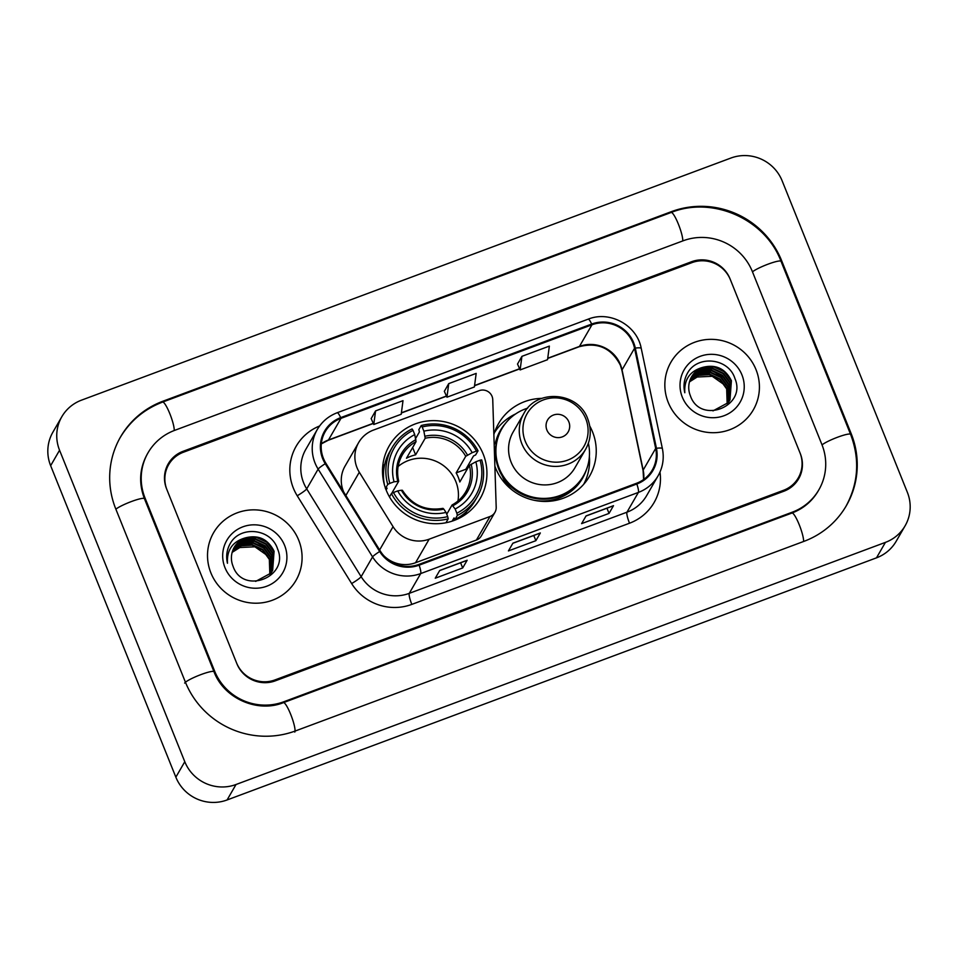 <?xml version="1.0" encoding="UTF-8"?>
<svg xmlns="http://www.w3.org/2000/svg" width="958" height="958" viewBox="0 0 958 958"><rect width="100%" height="100%" fill="white"/><g stroke="black" fill="none" stroke-linecap="round" stroke-linejoin="round"><path stroke-width="1.44" d="M356.987 467.648A29.746 28.979 30 0 0 359.31 472.234L393.067 526.672A29.746 28.979 30 0 0 429.16 539.186L490.017 516.494A9.915 9.664 30 0 0 496.196 507.297L492.747 399.666A9.915 9.664 30 0 0 479.239 390.648L373.44 430.094A29.746 28.979 30 0 0 358.675 442.536A29.746 28.979 30 0 0 356.987 467.648M358.675 442.536L345.06 466.091A29.746 28.979 30 0 0 343.371 491.203A29.746 28.979 30 0 0 343.73 492.065M494.879 466.187A52.546 51.205 30 0 0 495.561 467.983A52.546 51.205 30 0 0 540.587 501.25A52.546 51.205 30 0 0 589.541 476.198A52.546 51.205 30 0 0 592.511 431.83A52.546 51.205 30 0 0 589.757 426.035M584.667 483.179A52.546 51.205 30 0 0 585.673 480.174M386.242 490.256A52.546 51.205 30 0 0 431.28 523.523A52.546 51.205 30 0 0 480.221 498.471A52.546 51.205 30 0 0 483.203 454.104A52.546 51.205 30 0 0 438.165 420.837A52.546 51.205 30 0 0 389.223 445.877A52.546 51.205 30 0 0 386.242 490.256M541.893 398.372A52.546 51.205 30 0 0 498.543 423.604A52.546 51.205 30 0 0 493.861 434.513M383.859 555.772A29.746 28.979 30 0 0 415.544 562.741L476.401 540.049A9.915 9.664 30 0 0 481.323 535.905L494.939 512.35M497.022 428.945A52.546 51.205 30 0 0 494.927 431.316M691.975 262.624L183.421 452.236A29.746 28.979 30 0 0 168.656 464.666A29.746 28.979 30 0 0 166.967 489.789L236.53 662.828A29.746 28.979 30 0 0 274.958 679.929L783.5 490.316A29.746 28.979 30 0 0 798.277 477.886A29.746 28.979 30 0 0 799.966 452.763L730.391 279.712A29.746 28.979 30 0 0 691.975 262.624M821.916 444.584L752.353 271.533A53.54 52.175 30 0 0 683.186 240.769L174.631 430.37A53.54 52.175 30 0 0 148.047 452.763A53.54 52.175 30 0 0 145.017 497.968L214.58 671.019A53.54 52.175 30 0 0 283.748 701.783L792.29 512.183A53.54 52.175 30 0 0 818.874 489.789A53.54 52.175 30 0 0 821.916 444.584M782.147 180.834A39.661 38.643 30 0 0 730.918 158.034L81.502 400.157A39.661 38.643 30 0 0 61.815 416.742A39.661 38.643 30 0 0 59.564 450.236L184.786 761.718A39.661 38.643 30 0 0 236.015 784.506L885.42 542.384A39.661 38.643 30 0 0 905.118 525.798A39.661 38.643 30 0 0 907.358 492.316L782.147 180.834M61.815 416.742L52.882 432.202A39.661 38.643 30 0 0 50.642 465.684L175.853 777.166A39.661 38.643 30 0 0 227.082 799.966L876.498 557.843A39.661 38.643 30 0 0 896.185 541.258L905.118 525.798M781.62 260.624A85.274 83.083 30 0 0 671.474 211.622L162.92 401.222A85.274 83.083 30 0 0 120.576 436.884A85.274 83.083 30 0 0 115.75 508.878L185.313 681.928A85.274 83.083 30 0 0 295.459 730.93L804.013 541.33A85.274 83.083 30 0 0 846.345 505.668A85.274 83.083 30 0 0 851.183 433.675L781.62 260.624L781.105 261.498M210.892 572.896A47.589 46.367 30 0 0 251.679 603.025A47.589 46.367 30 0 0 296.01 580.344A47.589 46.367 30 0 0 298.704 540.156A47.589 46.367 30 0 0 257.918 510.027A47.589 46.367 30 0 0 213.598 532.72A47.589 46.367 30 0 0 210.892 572.896A47.589 46.367 30 0 0 251.679 603.025A47.589 46.367 30 0 0 296.01 580.344A47.589 46.367 30 0 0 298.704 540.156A47.589 46.367 30 0 0 257.918 510.027A47.589 46.367 30 0 0 213.598 532.72A47.589 46.367 30 0 0 210.892 572.896M668.229 402.396A47.589 46.367 30 0 0 709.004 432.525A47.589 46.367 30 0 0 753.335 409.832A47.589 46.367 30 0 0 756.03 369.656A47.589 46.367 30 0 0 715.255 339.527A47.589 46.367 30 0 0 670.923 362.208A47.589 46.367 30 0 0 668.229 402.396A47.589 46.367 30 0 0 709.004 432.525A47.589 46.367 30 0 0 753.335 409.832A47.589 46.367 30 0 0 756.03 369.656A47.589 46.367 30 0 0 715.255 339.527A47.589 46.367 30 0 0 670.923 362.208A47.589 46.367 30 0 0 668.229 402.396M323.433 458.415A31.734 30.919 -150 0 1 325.229 431.627A31.734 30.919 -150 0 1 340.976 418.359L591.96 324.786A31.734 30.919 -150 0 1 634.543 348.245L655.679 448.44A31.734 30.919 -150 0 1 652.29 470.007A31.734 30.919 -150 0 1 636.531 483.275L418.838 564.442A31.734 30.919 -150 0 1 380.338 551.101L325.912 463.313A31.734 30.919 -150 0 1 323.433 458.415M322.69 458.69A32.524 31.686 30 0 0 325.241 463.708L379.667 551.497A32.524 31.686 30 0 0 419.137 565.172L636.83 484.006A32.524 31.686 30 0 0 656.446 448.296L635.31 348.101A32.524 31.686 30 0 0 591.673 324.055L340.689 417.628A32.524 31.686 30 0 0 322.69 458.69M521.918 356.34L520.11 369.932L547.545 359.693L549.353 346.113L521.918 356.34L517.524 364.04M375.572 410.898L373.764 424.49L401.21 414.263L403.007 400.672L375.572 410.898L371.177 418.598M448.739 383.619L446.943 397.211L474.378 386.972L476.186 373.392L448.739 383.619L444.344 391.319M730.032 278.802A29.746 28.979 30 0 0 691.604 261.714L183.062 451.314A29.746 28.979 30 0 0 168.285 463.756A29.746 28.979 30 0 0 166.596 488.879L236.901 663.738A29.746 28.979 30 0 0 275.317 680.839L783.872 491.226A29.746 28.979 30 0 0 798.637 478.796A29.746 28.979 30 0 0 800.325 453.673L730.032 278.802M467.157 560.238L462.69 567.962L435.255 578.201L439.722 570.477L467.157 560.238A7.927 1.389 -110.4 0 1 467.001 560.394L439.65 570.585L466.953 560.394A7.927 1.389 -110.4 0 0 467.001 560.394M613.503 505.68L609.037 513.404L581.602 523.631L586.068 515.907L613.503 505.68A7.927 1.389 -110.4 0 1 613.348 505.824L585.997 516.027L613.3 505.836A7.927 1.389 -110.4 0 0 613.348 505.824M540.336 532.959L535.869 540.683L508.423 550.922L512.889 543.186L540.336 532.959A7.927 1.389 -110.4 0 1 540.168 533.103L512.829 543.306L540.132 533.115A7.927 1.389 -110.4 0 0 540.168 533.103M535.869 540.683L533.774 535.486M609.037 513.404L606.953 508.207M462.69 567.962L460.606 562.777M446.943 397.211L444.32 391.271M373.764 424.49L371.153 418.55M520.11 369.932L517.5 363.992M232.483 551.257L241.476 545.413L252.301 544.659L262.803 549.533L269.617 558.957L270.024 574.07M232.387 551.533L241.332 545.844L252.014 545.15L262.528 550.024L269.342 559.436L269.833 574.273M232.866 550.191L242.063 543.665L253.415 542.731L263.917 547.605L270.731 557.029L270.755 573.207M232.77 550.455L241.871 544.108L253.128 543.21L263.642 548.084L270.455 557.508L270.575 573.423M233.309 549.138L243.176 541.737L254.529 540.803L265.031 545.677L271.844 555.101L271.437 572.309M233.189 549.401L242.901 542.216L254.253 541.282L264.755 546.156L271.569 555.58L271.27 572.537M233.8 548.132L235.153 546.252L244.29 539.797L255.642 538.863L266.144 543.749L272.97 553.161L272.072 571.387M271.94 571.639L271.533 572.369M233.668 548.383L244.015 540.288L255.367 539.354L265.869 544.228L272.683 553.652L271.916 571.627M271.785 571.866L271.389 572.609M245.404 537.869A22.417 21.842 30 0 0 233.01 566.166C242.769 595.445 289.735 577.015 277.616 549.054C271.389 528.624 240.662 525.283 230.471 543.114C226.806 549.413 225.813 556.131 227.465 563.268C226.687 549.916 232.662 541.45 245.404 537.869C258.361 534.576 267.917 539.019 274.084 551.233L272.647 570.441L270.719 573.243L255.654 581.398M234.195 547.389L235.991 544.803L245.128 538.36L256.481 537.414L266.983 542.3L273.796 551.712L272.515 570.681M224.974 567.651A32.333 31.506 30 0 0 266.743 586.224A32.333 31.506 30 0 0 284.622 545.413A32.333 31.506 30 0 0 242.865 526.828A32.333 31.506 30 0 0 224.974 567.651M232.147 552.371L239.823 547.533A22.417 21.842 30 0 0 232.135 552.443M239.823 547.533L254.912 546.802L267.426 555.628M230.171 543.629L230.615 542.899M255.235 541.486L267.031 548.311M457.936 501.034A36.691 35.745 30 0 0 455.84 481.575A36.691 35.745 30 0 0 398.133 466.474M456.846 513.201L457.361 515.416A49.181 47.924 30 0 0 477.3 496.783A49.181 47.924 30 0 0 481.694 459.9L480.078 460.199A47.193 45.984 30 0 1 456.846 513.201L455.158 508.985A42.631 41.541 30 0 0 475.839 461.78L469.408 465.396L459.816 481.994A36.691 35.745 30 0 0 458.295 477.324A36.691 35.745 30 0 0 456.152 472.893L465.744 456.295L472.174 452.667A42.631 41.541 30 0 0 423.879 431.184L422.191 426.969A47.193 45.984 30 0 1 476.413 451.098L478.03 450.799A49.181 47.924 30 0 0 421.233 425.532L422.191 426.969M446.739 514.207L452.044 505.034L455.158 508.985M386.11 489.921L387.116 488.173L385.367 488.58M415.628 438.465L419.436 431.89L418.838 429.663L421.233 425.532M478.03 450.799L475.635 454.93L473.527 455.96L465.827 469.276A47.098 45.888 -150 0 1 466.45 470.51M457.361 515.416L454.978 519.547L454.02 517.931L452.176 521.128M454.978 519.547A49.181 47.924 30 0 0 474.917 500.914L477.3 496.783M445.949 522.757L448.212 518.829L447.697 516.613A47.193 45.984 30 0 1 393.475 492.484L391.415 493.562A49.181 47.924 30 0 0 448.212 518.829M391.415 493.562L389.487 496.903M476.413 451.098L472.174 452.667M475.839 461.78L480.078 460.199M393.475 492.484L397.714 490.903A42.631 41.541 30 0 0 446.009 512.398L447.697 516.613M423.879 431.184L425.196 438.249L415.604 454.846L412.659 447.53M446.009 512.398L443.829 509.105A38.14 37.158 30 0 1 401.39 490.221L397.714 490.903M452.044 505.034L452.978 505.692A38.14 37.158 30 0 0 471.156 464.211M443.829 509.105L442.895 508.447M385.511 488.329L387.75 484.449L389.822 483.383A47.193 45.984 30 0 1 413.042 430.381L412.084 428.933A49.181 47.924 30 0 0 392.145 447.566L389.75 451.697A49.181 47.924 30 0 0 384.541 485.335M392.145 447.566A49.181 47.924 30 0 0 387.75 484.449M413.042 430.381L414.73 434.597A42.631 41.541 30 0 0 394.049 481.802L389.822 483.383M415.604 454.846A36.691 35.745 -150 0 0 406.455 458.259L416.047 441.662L414.73 434.597M394.049 481.802L398.684 481.299L391.666 493.43M415.904 439.638A38.14 37.158 30 0 0 397.726 481.12L398.684 481.299M465.827 469.276L456.152 472.893M466.402 511.644A51.564 50.235 -150 0 1 466.103 514.063M382.769 465.899A51.564 50.235 -150 0 1 384.709 464.426M568.848 421.867A11.903 11.592 30 0 0 553.485 415.03A11.903 11.592 30 0 0 546.898 430.046A11.903 11.592 30 0 0 562.274 436.884A11.903 11.592 30 0 0 568.848 421.867M523.834 413.533L513.129 432.046A35.697 34.775 30 0 0 511.105 462.175A35.697 34.775 30 0 0 541.701 484.784A35.697 34.775 30 0 0 574.944 467.767L585.637 449.254C591.002 439.494 591.685 429.352 587.721 418.826C578.428 391.858 536.708 388.361 523.834 413.533A35.697 34.775 30 0 0 521.811 443.674A35.697 34.775 30 0 0 552.395 466.271A35.697 34.775 30 0 0 585.637 449.254M527.678 408.144A47.098 45.888 30 0 0 501.92 428.657A47.098 45.888 30 0 0 499.25 468.414A47.098 45.888 30 0 0 539.605 498.232A47.098 45.888 30 0 0 583.47 475.791A47.098 45.888 30 0 0 588.38 443.231M501.92 428.657L501.477 429.424A47.098 45.888 30 0 0 498.807 469.192A47.098 45.888 30 0 0 539.162 499.01A47.098 45.888 30 0 0 583.027 476.557L583.47 475.791M502.255 476.078A37.182 36.224 30 0 0 512.578 490.328M589.386 456.475A51.564 50.235 -150 0 1 583.661 484.353M495.502 449.877L494.364 450.296M494.184 444.356L495.322 443.291A47.541 46.319 30 0 1 505.752 423.053M494.412 432.765A51.564 50.235 -150 0 1 515.703 413.904M689.808 380.757L698.801 374.901L709.627 374.147L720.129 379.033L726.942 388.445L727.35 403.558M689.724 381.033L698.669 375.344L709.351 374.638L719.853 379.512L726.667 388.936L727.158 403.773M690.191 379.679L699.388 373.153L710.74 372.219L721.242 377.093L728.068 386.517L728.08 402.695M690.095 379.943L699.208 373.608L710.465 372.71L720.967 377.584L727.781 387.008L727.912 402.911M690.634 378.638L700.502 371.225L711.854 370.291L722.368 375.165L729.182 384.589L728.763 401.797M690.514 378.889L700.226 371.704L711.578 370.77L722.081 375.644L728.894 385.068L728.595 402.025M691.125 377.62L692.478 375.752L701.615 369.297L712.98 368.363L723.482 373.237L730.295 382.661L729.397 400.875M729.266 401.127L728.858 401.857M690.993 377.871L701.34 369.776L712.692 368.842L723.206 373.716L730.02 383.14L729.242 401.115M729.122 401.366L728.727 402.097M702.741 367.369A22.417 21.842 30 0 0 690.335 395.666C700.106 424.933 747.06 406.503 734.942 378.554C728.715 358.112 697.987 354.783 687.796 372.614C684.144 378.901 683.138 385.619 684.802 392.756C684.012 379.416 690 370.95 702.741 367.369C715.686 364.064 725.254 368.519 731.409 380.721L729.984 399.929L728.056 402.731L712.98 410.886M691.532 376.877L693.317 374.303L702.454 367.848L713.806 366.914L724.32 371.788L731.134 381.212L729.84 400.169M682.312 397.139A32.333 31.506 30 0 0 724.068 415.712A32.333 31.506 30 0 0 741.947 374.901A32.333 31.506 30 0 0 700.19 356.328A32.333 31.506 30 0 0 682.312 397.139M689.485 381.859L697.161 377.021A22.417 21.842 30 0 0 689.461 381.931M697.161 377.021L712.249 376.29L724.763 385.116M687.497 373.117L687.94 372.399M712.572 370.974L724.368 377.811M359.31 472.234L345.862 495.502M429.16 539.186L415.544 562.741M393.067 526.672L379.619 549.94M490.017 516.494L476.401 540.049M119.906 438.046C129.893 421.161 144.119 409.174 162.561 402.097L671.115 212.484A15.867 2.778 69.6 0 1 678.228 223.741A15.867 2.778 69.6 0 1 682.767 240.925M671.115 212.484C712.764 195.755 765.286 219.119 781.033 261.318A15.867 2.239 158.1 0 0 768.484 264.001A15.867 2.239 158.1 0 0 752.473 271.844M781.033 261.318L850.596 434.369A15.867 2.239 158.1 0 0 838.046 437.052A15.867 2.239 158.1 0 0 822.036 444.895M803.582 541.486A15.867 2.778 -110.4 0 0 799.056 524.301A15.867 2.778 -110.4 0 0 791.943 513.045L283.388 702.657C257.427 713.207 223.825 698.298 213.993 671.714L144.43 498.663C138.551 483.048 139.533 468.127 147.376 453.924M294.789 732.092A15.867 2.778 -110.4 0 0 291.136 715.482A15.867 2.778 -110.4 0 0 283.388 702.657M184.643 683.09A15.867 2.239 -21.9 0 1 199.755 675.043A15.867 2.239 -21.9 0 1 213.993 671.714M115.87 509.189A15.867 2.239 -21.9 0 1 131.881 501.357A15.867 2.239 -21.9 0 1 144.43 498.663M162.561 402.097A15.867 2.778 69.6 0 1 169.686 413.341A15.867 2.778 69.6 0 1 174.212 430.537M876.498 557.843L885.42 542.384M227.082 799.966L236.015 784.506M175.853 777.166L184.786 761.718M50.642 465.684L59.564 450.236M670.923 212.556L671.474 211.622M850.668 434.549L851.183 433.675M162.381 402.168L162.92 401.222M791.751 513.117L792.29 512.183M283.197 702.717L283.748 701.783M214.065 671.905L214.58 671.019M144.502 498.855L145.017 497.968M634.543 348.245L622.041 369.872A31.734 30.919 30 0 0 620.449 364.651A31.734 30.919 30 0 0 579.458 346.413L547.748 358.244M643.704 479.467A31.734 30.919 30 0 0 643.177 470.079L622.041 369.872A17.843 3.018 168.1 0 0 621.934 370.363L620.353 365.166C611.348 347.994 597.6 341.862 579.111 346.748A17.843 3.125 -110.4 0 0 579.458 346.413L591.96 324.786M340.976 418.359L328.474 439.985A31.734 30.919 30 0 0 321.313 443.794M659.99 472.066A49.576 48.307 -150 0 1 629.514 523.224L411.82 604.39A9.915 1.736 -110.4 0 1 409.27 593.349L420.694 573.579A39.661 38.643 -150 0 1 372.566 556.909L318.14 469.121A39.661 38.643 -150 0 1 315.038 463.001A39.661 38.643 -150 0 1 317.29 429.519L305.853 449.29A39.661 38.643 30 0 0 303.614 482.772A39.661 38.643 30 0 0 306.704 488.891L361.142 576.68A39.661 38.643 30 0 0 409.27 593.349L626.963 512.195A39.661 38.643 30 0 0 646.662 495.609L658.086 475.827A39.661 38.643 -150 0 1 638.399 492.412L420.694 573.579A9.915 1.736 -110.4 0 0 419.137 565.172M325.241 463.708A9.915 1.078 -31.8 0 0 318.14 469.121L306.704 488.891A9.915 1.078 148.2 0 1 297.219 495.765A49.576 48.307 -150 0 1 319.601 425.987M636.83 484.006A9.915 1.736 69.6 0 1 638.399 492.412L626.963 512.195A9.915 1.736 -110.4 0 0 629.514 523.224M656.446 448.296A9.915 1.676 -11.9 0 1 662.385 448.607L641.237 348.413C637.142 325.337 609.827 310.296 588.164 319.17L337.18 412.742A9.915 1.736 69.6 0 1 340.689 417.628M411.82 604.39A49.576 48.307 -150 0 1 351.646 583.554A9.915 1.078 148.2 0 0 361.142 576.68L372.566 556.909A9.915 1.078 -31.8 0 1 379.667 551.497M635.31 348.101A9.915 1.676 -11.9 0 1 641.237 348.413M591.673 324.055A9.915 1.736 -110.4 0 0 588.164 319.17M351.646 583.554L297.219 495.765M655.679 448.44L643.177 470.079A17.843 3.018 168.1 0 0 643.069 470.558L621.934 370.363M519.583 368.734L474.569 385.523M446.416 396.025L401.402 412.802M373.237 423.304L328.474 439.985A17.843 3.125 -110.4 0 1 328.127 440.321L321.301 443.901M452.224 504.938A36.691 35.745 30 0 0 465.804 491.705A36.691 35.745 30 0 0 469.408 465.396M467.492 455.11A38.14 37.158 30 0 0 425.053 436.225M465.744 456.295A36.691 35.745 30 0 0 425.196 438.249M416.047 441.662A36.691 35.745 30 0 0 402.276 454.99A36.691 35.745 30 0 0 398.624 481.084M585.769 418.754A32.788 31.949 30 0 0 543.414 399.905A32.788 31.949 30 0 0 525.271 441.303A32.788 31.949 30 0 0 567.627 460.151A32.788 31.949 30 0 0 585.769 418.754M533.69 500.184A47.541 46.319 30 0 0 586.416 469.659M845.686 506.818C858.428 483.586 860.068 459.433 850.596 434.369M818.216 490.951C812.109 501.285 803.355 508.65 791.943 513.045M658.086 475.827C662.864 467.324 664.301 458.247 662.385 448.607M337.18 412.742C328.57 416.047 321.948 421.64 317.29 429.519M643.608 479.527L643.069 470.558M579.111 346.748L547.713 358.448M519.667 368.902L474.545 385.727M446.488 396.193L401.366 413.006M373.321 423.472L328.127 440.321M382.577 468.282L384.649 464.69M465.804 491.705C462.498 497.37 457.936 501.776 452.116 504.95M443.015 508.351C425.591 511.201 412.048 505.165 402.36 490.245M464.139 515.404L466.211 511.823M398.708 481.167C396.504 471.887 397.702 463.157 402.276 454.99"/></g></svg>
